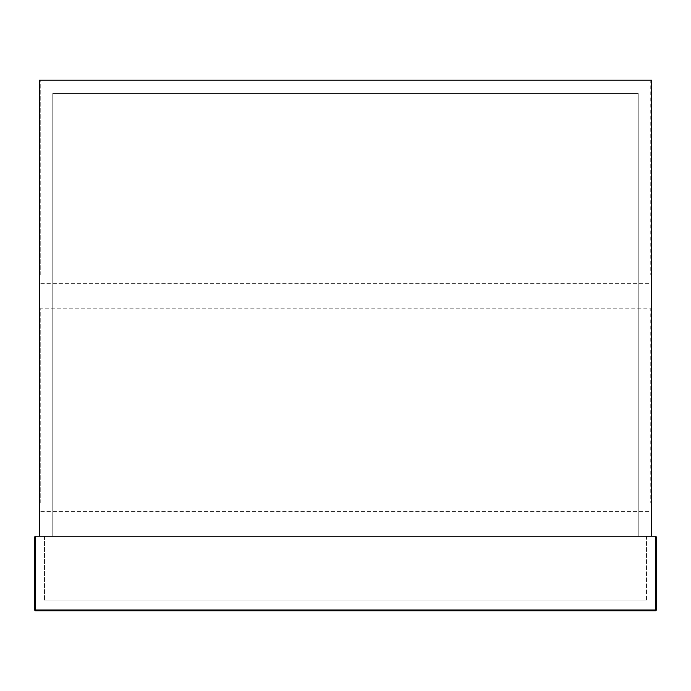 <?xml version="1.0" encoding="UTF-8"?>
<svg xmlns="http://www.w3.org/2000/svg" width="691" height="691" viewBox="0 0 691 691"><rect width="100%" height="100%" fill="white"/><g stroke="black" fill="none" stroke-linecap="round" stroke-linejoin="round"><path stroke-width="0.52" stroke-dasharray="3.46 2.59" d="M655.621 536.216L655.621 537.045L656.45 537.045L655.621 536.216L35.379 536.216L34.55 537.045L35.379 537.045L35.379 610.015L655.621 610.015L655.621 537.045L35.379 537.045L35.379 536.216L34.55 537.045L34.55 610.015L35.379 610.015L35.379 610.844L34.55 610.015M646.5 536.216L44.5 536.216L646.5 536.216L646.5 600.894L646.5 536.216M655.621 610.844L655.621 610.015L656.45 610.015L655.621 610.844L35.379 610.844M44.5 536.216L44.5 600.894L44.5 536.216M44.5 600.894L646.5 600.894L44.5 600.894M638.208 93.423L638.208 536.216L638.208 93.423L52.792 93.423L638.208 93.423L638.208 536.216L651.475 536.216L651.475 80.156L39.525 80.156L39.525 536.216L52.792 536.216L52.792 93.423L52.792 536.216L638.208 536.216L52.792 536.216L638.208 536.216L638.208 93.423L52.792 93.423L638.208 93.423M40.769 503.048L40.769 308.186L40.769 503.048L650.231 503.048L650.231 308.186L40.769 308.186L650.231 308.186L650.231 503.048M40.769 511.34L650.231 511.34L40.769 511.34M40.769 275.018L40.769 80.156L40.769 275.018L650.231 275.018L650.231 80.156L40.769 80.156L650.231 80.156L650.231 275.018M40.769 283.31L650.231 283.31L40.769 283.31M52.792 536.216L52.792 93.423L52.792 536.216"/><path stroke-width="1.04" d="M655.621 536.216L655.621 610.844L656.45 610.015L655.621 610.844L35.379 610.844L34.55 610.015L34.55 537.045L35.379 536.216L655.621 536.216L656.45 537.045L656.45 610.015L656.45 537.045M651.475 536.216L651.475 80.156L39.525 80.156L39.525 536.216L651.475 536.216M656.45 610.015L35.379 610.015L35.379 536.216M35.379 610.844L34.55 610.015L35.379 610.015L35.379 610.844"/></g></svg>
